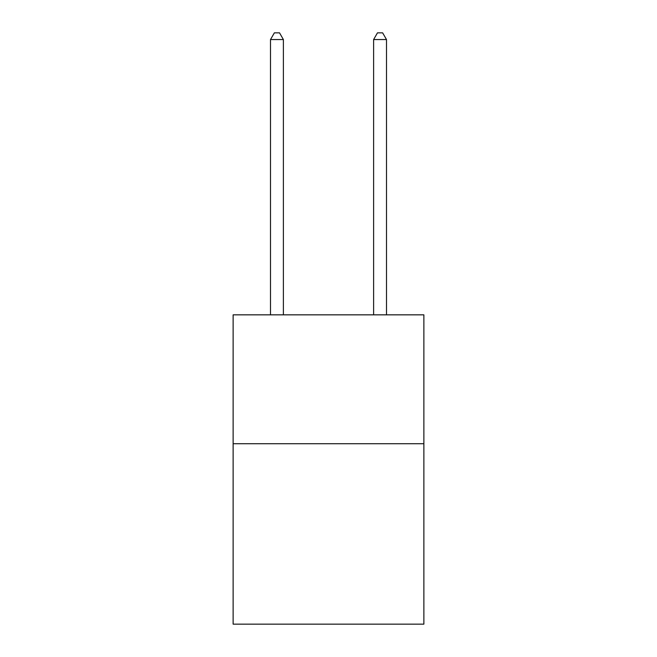 <?xml version="1.0" encoding="UTF-8"?>
<svg xmlns="http://www.w3.org/2000/svg" width="657" height="657" viewBox="0 0 657 657"><rect width="100%" height="100%" fill="white"/><g stroke="black" fill="none" stroke-linecap="round" stroke-linejoin="round"><path stroke-width="0.99" d="M423.872 443.721L423.872 624.15L233.128 624.15L233.128 314.843L423.872 314.843L423.872 443.721L233.128 443.721M283.389 314.843L283.389 39.551L270.503 39.551L270.503 314.843M270.503 39.551L274.371 32.85L279.529 32.85L283.389 39.551M386.497 314.843L386.497 39.551L373.611 39.551L373.611 314.843M373.611 39.551L377.471 32.85L382.629 32.85L386.497 39.551"/></g></svg>

